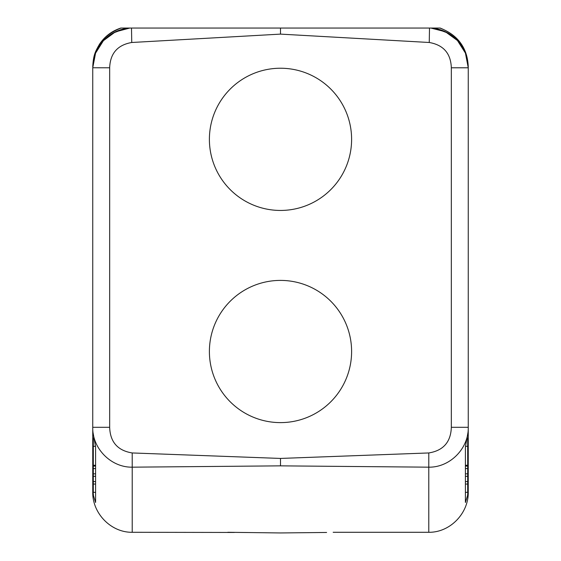 <?xml version="1.0" encoding="UTF-8"?>
<svg xmlns="http://www.w3.org/2000/svg" width="561" height="561" viewBox="0 0 561 561"><rect width="100%" height="100%" fill="white"/><g stroke="black" fill="none" stroke-linecap="round" stroke-linejoin="round"><path stroke-width="0.84" d="M440.785 29.936A39.817 39.817 0 0 0 430.904 28.05L445.364 31.753L457.453 40.525L465.455 53.134L468.253 67.79L465.406 52.993A39.817 39.817 0 0 0 431.234 28.05L440.168 28.05C458.176 35.315 467.537 48.232 468.253 66.794L468.253 489.213M129.766 28.05L115.363 31.886L103.413 40.672L95.51 53.232L92.747 66.794C93.757 47.685 103.21 34.775 121.099 28.05L129.773 28.05A39.817 39.817 0 0 0 95.594 52.993L92.747 67.769L109.668 67.79C110.201 53.393 117.558 44.964 131.751 42.489L131.498 28.05L431.234 28.05M465.321 52.797A39.817 39.817 0 0 0 459.508 42.895M456.949 39.999A39.817 39.817 0 0 0 454.137 37.384M451.093 35.048A39.817 39.817 0 0 0 444.396 31.311M109.668 67.79L109.668 427.3C110.173 442.04 117.684 450.595 132.207 452.951L280.5 458.435L428.793 452.951L428.779 467.173C450.006 467.537 468.8 448.421 468.253 427.3L468.253 431.051L465.406 446.808L465.406 502.481L465.406 492.348L467.685 492.348L467.685 484.066L465.406 484.066M132.207 452.951L132.221 467.173L280.5 465.854L280.5 458.435M152.69 28.05L137.669 28.05M465.406 502.481L467.53 495.672L468.253 488.224L468.253 491.85C468.821 513.091 450.167 532.606 428.779 532.284L428.779 467.173L280.5 465.854M333.164 532.284L428.779 532.284M227.836 532.284L280.5 532.95L326.614 532.459M428.793 452.951C443.309 450.595 450.827 442.04 451.332 427.3L468.253 427.3L468.253 67.79L451.332 67.79C450.806 53.393 443.442 44.964 429.249 42.489L429.502 28.05M95.594 473.828L93.315 473.828L93.315 492.348L95.594 492.348L95.594 502.481L95.594 446.808L92.747 431.051L92.747 67.79L92.747 427.3C92.2 448.421 110.994 467.537 132.221 467.173L132.221 532.284L234.386 532.459M92.747 431.051L92.747 489.213M132.221 532.284C110.833 532.606 92.179 513.091 92.747 491.85L92.747 488.224L93.47 495.672L95.594 502.481M131.498 28.05L130.096 28.05A39.817 39.817 0 0 0 128.196 28.211M127.571 28.288A39.817 39.817 0 0 0 125.811 28.548M123.897 28.927A39.817 39.817 0 0 0 120.201 29.943M116.604 31.311A39.817 39.817 0 0 0 113.168 33.015M109.907 35.048A39.817 39.817 0 0 0 95.686 52.797M113.041 33.064L126.625 28.05L120.832 28.05C111.793 31.016 104.648 36.465 99.388 44.396C95.672 51.233 93.392 54.094 92.747 66.794M92.747 67.79L92.747 488.224M408.31 28.05L423.331 28.05M468.253 68.386L468.253 66.794C467.243 47.685 457.79 34.775 439.901 28.05L434.375 28.05L447.959 33.064M109.668 427.3L92.747 427.3M95.594 468.575L95.594 466.086L93.315 466.086L93.315 468.575L95.594 468.575M131.751 42.489L280.5 34.116L280.5 28.05M280.5 34.116L429.249 42.489M351.607 351.509A71.107 71.107 0 0 1 280.5 422.615A71.107 71.107 0 0 1 209.393 351.509A71.107 71.107 0 0 1 280.5 280.402A71.107 71.107 0 0 1 351.607 351.509M351.607 139.338A71.107 71.107 0 0 1 280.5 210.445A71.107 71.107 0 0 1 209.393 139.338A71.107 71.107 0 0 1 280.5 68.232A71.107 71.107 0 0 1 351.607 139.338M93.315 473.828L93.315 468.575M93.315 481.576L95.594 481.576M93.315 476.317L95.594 476.317M93.315 484.066L95.594 484.066M93.315 466.086L93.315 446.304L95.419 446.304M93.315 465.265L95.594 465.265M93.315 438.008L93.315 446.304M465.406 465.265L467.685 465.265L467.685 484.066M467.685 468.575L465.406 468.575M467.685 473.828L465.406 473.828M467.685 466.086L465.406 466.086M467.685 465.265L467.685 446.304L465.581 446.304M467.685 438.015L467.685 446.304M467.685 476.317L465.406 476.317M467.685 481.576L465.406 481.576M451.332 427.3L451.332 67.79M130.096 28.05L129.689 28.078"/></g></svg>

